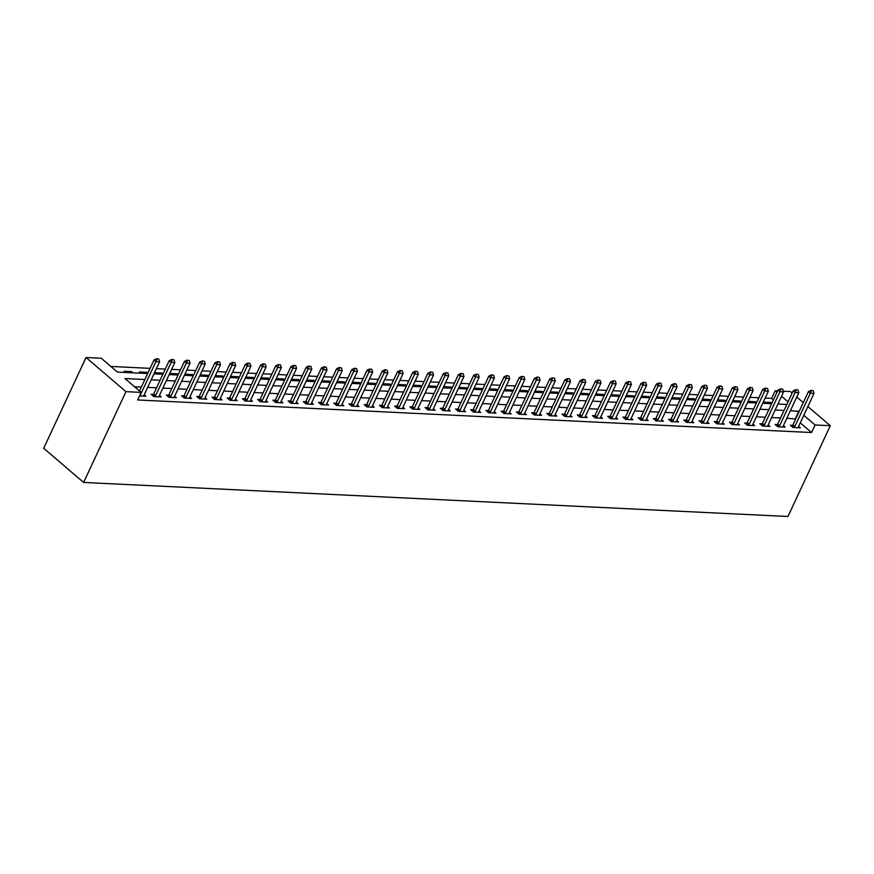 <?xml version="1.0" encoding="UTF-8"?>
<svg xmlns="http://www.w3.org/2000/svg" width="874" height="874" viewBox="0 0 874 874"><rect width="100%" height="100%" fill="white"/><g stroke="black" fill="none" stroke-linecap="round" stroke-linejoin="round"><path stroke-width="1.31" d="M773.403 399.899L771.622 398.38L775.151 390.82L777.587 390.929M783.355 391.213L790.369 391.552L792.15 393.071M147.64 373.548L117.444 372.095L101.253 358.253L86.034 357.51L43.7 448.296L83.631 482.448L787.966 516.49L830.3 425.704L815.081 424.961L803.796 415.314M771.622 398.38L765.143 398.074M758.84 397.768L749.925 397.331M743.621 397.025L734.706 396.599M728.403 396.293L719.488 395.867M713.184 395.561L704.269 395.124M697.955 394.819L689.051 394.392M682.736 394.087L673.832 393.661M667.518 393.355L658.614 392.918M652.299 392.612L643.395 392.186M637.08 391.88L628.177 391.454M621.862 391.148L612.958 390.711M606.643 390.405L597.74 389.979M591.425 389.673L582.521 389.247M576.206 388.941L567.302 388.504M560.988 388.198L552.084 387.772M545.769 387.466L536.855 387.04M530.551 386.734L521.636 386.297M515.332 385.991L506.417 385.565M500.114 385.259L491.199 384.833M484.895 384.527L475.98 384.09M469.677 383.795L460.762 383.358M454.458 383.052L445.543 382.626M439.24 382.32L430.325 381.883M424.021 381.588L415.106 381.151M408.803 380.846L399.888 380.419M393.573 380.114L384.669 379.687M378.355 379.382L369.451 378.945M363.136 378.639L354.232 378.213M347.918 377.907L339.014 377.481M332.699 377.175L323.795 376.738M317.481 376.432L308.577 376.006M302.262 375.7L293.358 375.274M287.043 374.968L278.14 374.531M271.825 374.225L262.921 373.799M256.606 373.493L247.703 373.067M241.388 372.761L232.473 372.324M226.169 372.018L217.255 371.592M210.951 371.286L202.036 370.86M195.732 370.554L186.817 370.117M180.514 369.811L171.599 369.385M165.295 369.079L156.38 368.653M150.077 368.347L110.845 366.446M117.717 372.106L115.969 370.827M125.627 372.488L124.163 371.232L131.461 371.581L132.935 372.837M140.856 373.22L139.381 371.963L146.679 372.313L147.782 373.253M156.075 373.963L154.6 372.695L161.898 373.056L163.001 373.996M171.293 374.695L169.818 373.438L177.116 373.788L178.22 374.728M186.512 375.427L185.037 374.17L192.335 374.52L193.438 375.459M201.73 376.17L200.255 374.902L207.553 375.263L208.657 376.202M216.949 376.902L215.474 375.645L222.783 375.995L223.875 376.934M232.167 377.634L230.692 376.377L238.001 376.727L239.094 377.666M247.386 378.376L245.911 377.109L253.22 377.47L254.312 378.409M262.604 379.108L261.129 377.852L268.438 378.202L269.531 379.141M277.823 379.84L276.348 378.584L283.657 378.934L284.749 379.873M293.041 380.583L291.566 379.316L298.875 379.677L299.968 380.616M308.26 381.315L306.785 380.059L314.094 380.409L315.197 381.348M323.478 382.047L322.003 380.791L329.312 381.14L330.416 382.08M338.697 382.79L337.222 381.523L344.531 381.883L345.634 382.823M353.915 383.522L352.441 382.266L359.749 382.615L360.853 383.555M369.134 384.254L367.659 382.998L374.968 383.347L376.071 384.287M384.352 384.997L382.878 383.73L390.186 384.09L391.29 385.03M399.571 385.729L398.096 384.473L405.405 384.822L406.508 385.762M414.789 386.461L413.326 385.205L420.623 385.554L421.727 386.494M430.008 387.204L428.544 385.937L435.842 386.286L436.945 387.237M445.237 387.936L443.763 386.669L451.06 387.029L452.164 387.969M460.456 388.668L458.981 387.411L466.279 387.761L467.382 388.701M475.674 389.411L474.2 388.143L481.498 388.493L482.601 389.443M490.893 390.143L489.418 388.875L496.716 389.236L497.819 390.175M506.112 390.875L504.637 389.618L511.935 389.968L513.038 390.907M521.33 391.607L519.855 390.35L527.164 390.7L528.257 391.65M536.549 392.35L535.074 391.082L542.383 391.443L543.475 392.382M551.767 393.082L550.292 391.825L557.601 392.175L558.694 393.114M566.986 393.813L565.511 392.557L572.82 392.907L573.912 393.857M582.204 394.556L580.729 393.289L588.038 393.65L589.131 394.589M597.423 395.288L595.948 394.032L603.257 394.382L604.349 395.321M612.641 396.02L611.166 394.764L618.475 395.114L619.579 396.053M627.86 396.763L626.385 395.496L633.694 395.856L634.797 396.796M643.078 397.495L641.603 396.239L648.912 396.588L650.016 397.528M658.297 398.227L656.822 396.971L664.131 397.32L665.234 398.26M673.515 398.97L672.04 397.703L679.349 398.063L680.453 399.003M688.734 399.702L687.259 398.446L694.568 398.795L695.671 399.735M703.952 400.434L702.477 399.178L709.786 399.527L710.89 400.467M719.171 401.177L717.707 399.91L725.005 400.27L726.108 401.21M734.389 401.909L732.925 400.653L740.223 401.002L741.327 401.942M749.619 402.641L748.144 401.385L755.442 401.734L756.545 402.674M764.837 403.384L763.363 402.116L770.66 402.477L771.764 403.417M144.865 379.513L124.993 378.551L141.184 392.393L137.655 399.964L811.553 432.532L800.267 422.874M795.657 418.93L786.851 418.275M780.537 417.969L771.633 417.543M765.318 417.237L756.414 416.8M750.1 416.505L741.196 416.068M734.881 415.762L725.966 415.336M719.663 415.03L710.748 414.593M704.444 414.298L695.529 413.861M689.225 413.555L680.311 413.129M674.007 412.823L665.092 412.386M658.788 412.091L649.874 411.654M643.57 411.348L634.655 410.922M628.351 410.616L619.437 410.19M613.133 409.884L604.218 409.447M597.914 409.141L589 408.715M582.685 408.409L573.781 407.983M567.466 407.677L558.562 407.24M552.248 406.934L543.344 406.508M537.029 406.202L528.125 405.776M521.811 405.47L512.907 405.033M506.592 404.728L497.688 404.301M491.374 403.996L482.47 403.57M476.155 403.264L467.251 402.827M460.937 402.521L452.033 402.095M445.718 401.789L436.814 401.363M430.5 401.057L421.585 400.62M415.281 400.314L406.366 399.888M400.063 399.582L391.148 399.156M384.844 398.85L375.929 398.413M369.626 398.107L360.711 397.681M354.407 397.375L345.492 396.949M339.188 396.643L330.274 396.206M323.97 395.9L315.055 395.474M308.751 395.168L299.837 394.742M293.533 394.436L284.618 393.999M278.303 393.704L269.4 393.267M263.085 392.961L254.181 392.535M247.866 392.229L238.963 391.792M232.648 391.497L223.744 391.06M217.429 390.754L208.525 390.328M202.211 390.023L193.307 389.586M186.992 389.291L178.088 388.854M171.774 388.548L162.87 388.122M156.555 387.816L147.651 387.39M141.337 387.084L134.585 386.756M139.534 395.922L145.914 396.228L144.21 394.764M152.589 395.551L153.42 394.414L151.136 394.305L153.835 396.61L161.144 396.96L159.429 395.496M167.808 396.283L168.638 395.146L166.355 395.037L169.053 397.342L176.362 397.692L174.647 396.228M183.027 397.014L183.857 395.878L181.573 395.769L184.272 398.085L191.581 398.435L189.866 396.971M198.245 397.757L199.075 396.621L196.792 396.512L199.49 398.817L206.799 399.167L205.084 397.703M213.464 398.489L214.294 397.353L212.011 397.244L214.709 399.549L222.018 399.899L220.303 398.435M228.682 399.221L229.512 398.085L227.229 397.976L229.928 400.281L237.236 400.642L235.521 399.178M243.901 399.964L244.731 398.828L242.448 398.719L245.146 401.024L252.455 401.374L250.74 399.91M259.13 400.696L259.949 399.56L257.666 399.451L260.365 401.756L267.673 402.106L265.958 400.642M274.349 401.428L275.179 400.292L272.885 400.183L275.583 402.488L282.892 402.848L281.177 401.385M289.567 402.171L290.397 401.035L288.103 400.926L290.802 403.231L298.11 403.58L296.395 402.116M304.786 402.903L305.616 401.767L303.322 401.658L306.02 403.963L313.329 404.312L311.614 402.848M320.004 403.635L320.834 402.499L318.54 402.39L321.239 404.695L328.548 405.055L326.832 403.591M335.223 404.378L336.053 403.242L333.77 403.132L336.457 405.438L343.766 405.787L342.051 404.323M350.441 405.11L351.272 403.974L348.988 403.864L351.687 406.17L358.985 406.519L357.269 405.055M365.66 405.842L366.49 404.706L364.207 404.596L366.905 406.902L374.203 407.262L372.488 405.798M380.878 406.574L381.709 405.449L379.425 405.339L382.124 407.645L389.422 407.994L387.717 406.53M396.097 407.317L396.927 406.181L394.644 406.071L397.342 408.377L404.64 408.726L402.936 407.262M411.315 408.049L412.146 406.913L409.862 406.803L412.561 409.108L419.859 409.469L418.154 408.005M426.534 408.781L427.364 407.655L425.081 407.535L427.779 409.851L435.077 410.201L433.373 408.737M441.752 409.524L442.583 408.387L440.299 408.278L442.998 410.583L450.296 410.933L448.591 409.469M456.971 410.256L457.801 409.119L455.518 409.01L458.216 411.315L465.525 411.676L463.81 410.212M472.189 410.988L473.02 409.862L470.736 409.742L473.435 412.058L480.744 412.408L479.028 410.944M487.408 411.73L488.238 410.594L485.955 410.485L488.653 412.79L495.962 413.14L494.247 411.676M502.626 412.462L503.457 411.326L501.173 411.217L503.872 413.522L511.181 413.883L509.466 412.419M517.845 413.194L518.675 412.069L516.392 411.949L519.09 414.265L526.399 414.615L524.684 413.151M533.064 413.937L533.894 412.801L531.611 412.692L534.309 414.997L541.618 415.347L539.903 413.883M548.282 414.669L549.112 413.533L546.829 413.424L549.528 415.729L556.836 416.09L555.121 414.615M563.511 415.401L564.331 414.265L562.048 414.156L564.746 416.472L572.055 416.822L570.34 415.358M578.73 416.144L579.56 415.008L577.266 414.899L579.965 417.204L587.273 417.553L585.558 416.09M593.949 416.876L594.779 415.74L592.485 415.631L595.183 417.936L602.492 418.296L600.777 416.822M609.167 417.608L609.997 416.472L607.703 416.363L610.402 418.679L617.71 419.028L615.995 417.564M624.386 418.351L625.216 417.215L622.922 417.106L625.62 419.411L632.929 419.76L631.214 418.296M639.604 419.083L640.434 417.947L638.151 417.838L640.839 420.143L648.147 420.503L646.432 419.028M654.823 419.815L655.653 418.679L653.37 418.57L656.068 420.886L663.366 421.235L661.651 419.771M670.041 420.558L670.871 419.422L668.588 419.312L671.287 421.618L678.585 421.967L676.869 420.503M685.26 421.29L686.09 420.154L683.807 420.044L686.505 422.35L693.803 422.699L692.099 421.235M700.478 422.022L701.309 420.886L699.025 420.776L701.724 423.082L709.022 423.442L707.317 421.978M715.697 422.765L716.527 421.629L714.244 421.519L716.942 423.824L724.24 424.174L722.536 422.71M730.915 423.497L731.746 422.361L729.462 422.251L732.161 424.556L739.459 424.906L737.754 423.442M746.134 424.229L746.964 423.092L744.681 422.983L747.379 425.288L754.677 425.649L752.973 424.185M761.352 424.972L762.183 423.835L759.899 423.726L762.598 426.031L769.907 426.381L768.191 424.917M776.571 425.704L777.401 424.567L775.118 424.458L777.816 426.763L785.125 427.113L783.41 425.649M791.789 426.436L792.62 425.299L790.336 425.19L793.035 427.495L800.344 427.856L798.628 426.392M811.553 432.532L815.081 424.961M141.184 392.393L125.965 391.661L83.631 482.448M830.3 425.704L807.882 406.53M803.272 402.586L796.76 397.014M788.053 401.854L781.542 396.283M776.931 392.339L775.151 390.82M153.955 373.853L162.859 374.291M169.174 374.596L178.078 375.022M184.392 375.328L193.307 375.754M199.611 376.06L208.525 376.497M214.829 376.803L223.744 377.229M230.048 377.535L238.963 377.961M245.266 378.267L254.181 378.704M260.485 379.01L269.4 379.436M275.703 379.742L284.618 380.168M290.922 380.474L299.837 380.911M306.14 381.217L315.055 381.643M321.359 381.949L330.274 382.375M336.588 382.681L345.492 383.118M351.807 383.424L360.711 383.85M367.025 384.156L375.929 384.582M382.244 384.888L391.148 385.325M397.462 385.631L406.366 386.057M412.681 386.363L421.585 386.789M427.899 387.095L436.803 387.532M443.118 387.838L452.022 388.264M458.337 388.569L467.24 388.996M473.555 389.301L482.459 389.738M488.774 390.033L497.688 390.47M503.992 390.776L512.907 391.202M519.211 391.508L528.125 391.945M534.429 392.24L543.344 392.677M549.648 392.983L558.562 393.409M564.866 393.715L573.781 394.152M580.085 394.447L589 394.884M595.303 395.19L604.218 395.616M610.522 395.922L619.437 396.348M625.74 396.654L634.655 397.091M640.97 397.397L649.874 397.823M656.188 398.129L665.092 398.555M671.407 398.861L680.311 399.298M686.625 399.604L695.529 400.03M701.844 400.336L710.748 400.762M717.062 401.068L725.966 401.505M732.281 401.811L741.185 402.237M747.499 402.543L756.403 402.969M762.718 403.275L771.622 403.712M777.936 404.017L786.84 404.443M86.034 357.51L125.965 391.661M799.175 411.37L790.38 410.714M784.065 410.409L775.162 409.972M768.847 409.666L759.943 409.24M753.628 408.934L744.714 408.508M738.41 408.202L729.495 407.765M723.191 407.459L714.276 407.033M707.973 406.727L699.058 406.301M692.754 405.995L683.839 405.558M677.536 405.252L668.621 404.826M662.317 404.52L653.402 404.094M647.099 403.788L638.184 403.351M631.88 403.045L622.965 402.619M616.651 402.313L607.747 401.887M601.432 401.581L592.528 401.144M586.214 400.838L577.31 400.412M570.995 400.106L562.091 399.68M555.777 399.374L546.873 398.937M540.558 398.642L531.654 398.205M525.34 397.899L516.436 397.473M510.121 397.167L501.217 396.73M494.903 396.435L485.999 395.998M479.684 395.693L470.78 395.267M464.465 394.961L455.551 394.524M449.247 394.229L440.332 393.792M434.028 393.486L425.114 393.06M418.81 392.754L409.895 392.328M403.591 392.022L394.677 391.585M388.373 391.279L379.458 390.853M373.154 390.547L364.239 390.121M357.936 389.815L349.021 389.378M342.717 389.072L333.802 388.646M327.499 388.34L318.584 387.914M312.269 387.608L303.365 387.171M297.051 386.865L288.147 386.439M281.832 386.133L272.928 385.707M266.614 385.401L257.71 384.964M251.395 384.658L242.491 384.232M236.177 383.926L227.273 383.5M220.958 383.194L212.054 382.757M205.74 382.451L196.836 382.025M190.521 381.719L181.617 381.293M175.303 380.988L166.399 380.551M160.084 380.245L151.169 379.819M795.362 418.69L798.891 411.119M770.125 403.635L770.66 402.477M754.907 402.903L755.442 401.734M739.688 402.16L740.223 401.002M724.47 401.428L725.005 400.27M709.24 400.696L709.786 399.527M694.022 399.953L694.568 398.795M678.803 399.221L679.349 398.063M663.584 398.489L664.131 397.32M648.366 397.746L648.912 396.588M633.147 397.014L633.694 395.856M617.929 396.283L618.475 395.114M602.71 395.551L603.257 394.382M587.492 394.808L588.038 393.65M572.273 394.076L572.82 392.907M557.055 393.344L557.601 392.175M541.836 392.601L542.383 391.443M526.618 391.869L527.164 390.7M511.399 391.137L511.935 389.968M496.181 390.394L496.716 389.236M480.962 389.662L481.498 388.493M465.744 388.93L466.279 387.761M450.525 388.187L451.06 387.029M435.307 387.455L435.842 386.286M420.088 386.723L420.623 385.554M404.859 385.98L405.405 384.822M389.64 385.248L390.186 384.09M374.422 384.516L374.968 383.347M359.203 383.773L359.749 382.615M343.985 383.041L344.531 381.883M328.766 382.309L329.312 381.14M313.548 381.567L314.094 380.409M298.329 380.835L298.875 379.677M283.11 380.103L283.657 378.934M267.892 379.36L268.438 378.202M252.673 378.628L253.22 377.47M237.455 377.896L238.001 376.727M222.236 377.153L222.783 375.995M207.018 376.421L207.553 375.263M191.799 375.689L192.335 374.52M176.581 374.946L177.116 373.788M161.362 374.214L161.898 373.056M146.144 373.482L146.679 372.313M130.925 372.75L131.461 371.581M158.784 359.072L156.632 358.701L158.784 359.072L159.592 361.77L144.068 395.059A1.77 1.06 130.5 0 0 143.915 395.518L143.784 396.119M139.709 395.922L140.146 395.343A1.77 1.06 130.5 0 0 140.419 394.884L155.943 361.596L153.999 359.935L156.632 358.701M139.523 390.973L153.999 359.935M159.592 361.77L155.943 361.596L156.959 358.974M174.002 359.804L171.85 359.433L174.002 359.804L174.811 362.502L159.287 395.791A1.77 1.06 130.5 0 0 159.134 396.25L159.002 396.862M154.938 396.665L155.364 396.075A1.77 1.06 130.5 0 0 155.638 395.616L171.162 362.328L169.217 360.667L171.85 359.433M155.364 396.075L153.42 394.414A1.77 1.06 130.5 0 0 153.693 393.956L169.217 360.667M174.811 362.502L171.162 362.328L172.178 359.717M189.221 360.536L187.069 360.175L189.221 360.536L190.029 363.245L174.505 396.534A1.77 1.06 130.5 0 0 174.352 396.993L174.221 397.594M170.157 397.397L170.583 396.807A1.77 1.06 130.5 0 0 170.856 396.348L186.381 363.06L184.436 361.399L187.069 360.175M170.583 396.807L168.638 395.146A1.77 1.06 130.5 0 0 168.911 394.687L184.436 361.399M190.029 363.245L186.381 363.06L187.397 360.449M204.44 361.279L202.287 360.907L204.44 361.279L205.248 363.977L189.724 397.266A1.77 1.06 130.5 0 0 189.571 397.725L189.44 398.326M185.375 398.129L185.801 397.539A1.77 1.06 130.5 0 0 186.075 397.091L201.599 363.803L199.654 362.142L202.287 360.907M185.801 397.539L183.857 395.878A1.77 1.06 130.5 0 0 184.13 395.43L199.654 362.142M205.248 363.977L201.599 363.803L202.615 361.181M219.658 362.011L217.517 361.639L219.658 362.011L220.467 364.709L204.942 397.998A1.77 1.06 130.5 0 0 204.789 398.457L204.658 399.068M200.594 398.872L201.02 398.282A1.77 1.06 130.5 0 0 201.293 397.823L216.818 364.534L214.873 362.874L217.517 361.639M201.02 398.282L199.075 396.621A1.77 1.06 130.5 0 0 199.348 396.162L214.873 362.874M220.467 364.709L216.818 364.534L217.834 361.923M234.877 362.743L232.735 362.382L234.877 362.743L235.685 365.452L220.161 398.741A1.77 1.06 130.5 0 0 220.008 399.2L219.877 399.8M215.812 399.604L216.239 399.014A1.77 1.06 130.5 0 0 216.512 398.555L232.036 365.266L230.091 363.606L232.735 362.382M216.239 399.014L214.294 397.353A1.77 1.06 130.5 0 0 214.567 396.894L230.091 363.606M235.685 365.452L232.036 365.266L233.052 362.655M250.095 363.475L247.954 363.114L250.095 363.475L250.904 366.184L235.379 399.473A1.77 1.06 130.5 0 0 235.226 399.931L235.106 400.532M231.031 400.336L231.457 399.746A1.77 1.06 130.5 0 0 231.73 399.298L247.255 366.009L245.31 364.349L247.954 363.114M231.457 399.746L229.512 398.085A1.77 1.06 130.5 0 0 229.786 397.637L245.31 364.349M250.904 366.184L247.255 366.009L248.271 363.387M265.314 364.218L263.172 363.846L265.314 364.218L266.122 366.916L250.598 400.205A1.77 1.06 130.5 0 0 250.445 400.663L250.325 401.275M246.25 401.079L246.676 400.489A1.77 1.06 130.5 0 0 246.949 400.03L262.473 366.741L260.528 365.081L263.172 363.846M246.676 400.489L244.731 398.828A1.77 1.06 130.5 0 0 245.004 398.369L260.528 365.081M266.122 366.916L262.473 366.741L263.489 364.13M280.543 364.95L278.391 364.589L280.543 364.95L281.341 367.659L265.816 400.947A1.77 1.06 130.5 0 0 265.663 401.406L265.543 402.007M261.468 401.811L261.894 401.221A1.77 1.06 130.5 0 0 262.167 400.762L277.692 367.473L275.747 365.813L278.391 364.589M261.894 401.221L259.949 399.56A1.77 1.06 130.5 0 0 260.223 399.101L275.747 365.813M281.341 367.659L277.692 367.473L278.708 364.862M295.762 365.682L293.609 365.321L295.762 365.682L296.559 368.391L281.035 401.679A1.77 1.06 130.5 0 0 280.882 402.138L280.762 402.739M276.687 402.543L277.113 401.953A1.77 1.06 130.5 0 0 277.386 401.505L292.91 368.216L290.966 366.556L293.609 365.321M277.113 401.953L275.179 400.292A1.77 1.06 130.5 0 0 275.441 399.844L290.966 366.556M296.559 368.391L292.91 368.216L293.926 365.594M310.98 366.424L308.828 366.053L310.98 366.424L311.778 369.123L296.264 402.411A1.77 1.06 130.5 0 0 296.1 402.87L295.98 403.482M291.905 403.285L292.331 402.696A1.77 1.06 130.5 0 0 292.604 402.237L308.129 368.948L306.184 367.288L308.828 366.053M292.331 402.696L290.397 401.035A1.77 1.06 130.5 0 0 290.66 400.576L306.184 367.288M311.778 369.123L308.129 368.948L309.145 366.337M326.199 367.156L324.046 366.796L326.199 367.156L326.996 369.866L311.483 403.154A1.77 1.06 130.5 0 0 311.319 403.613L311.199 404.214M307.124 404.017L307.55 403.427A1.77 1.06 130.5 0 0 307.823 402.969L323.347 369.68L321.403 368.02L324.046 366.796M307.55 403.427L305.616 401.767A1.77 1.06 130.5 0 0 305.878 401.308L321.403 368.02M326.996 369.866L323.347 369.68L324.374 367.069M341.417 367.888L339.265 367.528L341.417 367.888L342.215 370.598L326.701 403.886A1.77 1.06 130.5 0 0 326.537 404.345L326.417 404.946M322.342 404.749L322.768 404.159A1.77 1.06 130.5 0 0 323.041 403.712L338.566 370.423L336.621 368.762L339.265 367.528M322.768 404.159L320.834 402.499A1.77 1.06 130.5 0 0 321.097 402.051L336.621 368.762M342.215 370.598L338.566 370.423L339.593 367.801M356.636 368.631L354.483 368.26L356.636 368.631L357.433 371.33L341.92 404.618A1.77 1.06 130.5 0 0 341.756 405.077L341.636 405.689M337.561 405.492L337.998 404.902A1.77 1.06 130.5 0 0 338.26 404.443L353.784 371.155L351.84 369.494L354.483 368.26M337.998 404.902L336.053 403.242A1.77 1.06 130.5 0 0 336.326 402.783L351.84 369.494M357.433 371.33L353.784 371.155L354.811 368.544M371.854 369.363L369.702 369.003L371.854 369.363L372.663 372.073L357.138 405.35A1.77 1.06 130.5 0 0 356.974 405.82L356.854 406.421M352.779 406.224L353.216 405.634A1.77 1.06 130.5 0 0 353.478 405.175L369.003 371.887L367.058 370.226L369.702 369.003M353.216 405.634L351.272 403.974A1.77 1.06 130.5 0 0 351.545 403.515L367.058 370.226M372.663 372.073L369.003 371.887L370.03 369.276M387.073 370.095L384.921 369.735L387.073 370.095L387.881 372.805L372.357 406.093A1.77 1.06 130.5 0 0 372.193 406.552L372.073 407.153M367.998 406.956L368.435 406.366A1.77 1.06 130.5 0 0 368.697 405.918L384.221 372.63L382.277 370.969L384.921 369.735M368.435 406.366L366.49 404.706A1.77 1.06 130.5 0 0 366.763 404.258L382.277 370.969M387.881 372.805L384.221 372.63L385.248 370.008M402.291 370.838L400.139 370.467L402.291 370.838L403.1 373.537L387.575 406.825A1.77 1.06 130.5 0 0 387.411 407.284L387.291 407.896M383.216 407.699L383.653 407.109A1.77 1.06 130.5 0 0 383.915 406.65L399.44 373.362L397.506 371.701L400.139 370.467M383.653 407.109L381.709 405.449A1.77 1.06 130.5 0 0 381.982 404.99L397.506 371.701M403.1 373.537L399.44 373.362L400.467 370.751M417.51 371.57L415.358 371.21L417.51 371.57L418.318 374.269L402.794 407.557A1.77 1.06 130.5 0 0 402.641 408.027L402.51 408.628M398.435 408.431L398.872 407.841A1.77 1.06 130.5 0 0 399.145 407.382L414.658 374.094L412.725 372.433L415.358 371.21M398.872 407.841L396.927 406.181A1.77 1.06 130.5 0 0 397.2 405.722L412.725 372.433M418.318 374.269L414.658 374.094L415.685 371.483M432.728 372.302L430.576 371.942L432.728 372.302L433.537 375.012L418.012 408.3A1.77 1.06 130.5 0 0 417.859 408.759L417.728 409.36M413.653 409.163L414.09 408.573A1.77 1.06 130.5 0 0 414.363 408.125L429.877 374.837L427.943 373.176L430.576 371.942M414.09 408.573L412.146 406.913A1.77 1.06 130.5 0 0 412.419 406.465L427.943 373.176M433.537 375.012L429.877 374.837L430.904 372.215M447.947 373.045L445.795 372.674L447.947 373.045L448.755 375.744L433.231 409.032A1.77 1.06 130.5 0 0 433.078 409.491L432.947 410.103M428.872 409.906L429.309 409.316A1.77 1.06 130.5 0 0 429.582 408.857L445.095 375.569L443.162 373.908L445.795 372.674M429.309 409.316L427.364 407.655A1.77 1.06 130.5 0 0 427.637 407.197L443.162 373.908M448.755 375.744L445.095 375.569L446.122 372.958M463.165 373.777L461.013 373.417L463.165 373.777L463.974 376.476L448.449 409.764A1.77 1.06 130.5 0 0 448.296 410.234L448.165 410.835M444.09 410.638L444.527 410.048A1.77 1.06 130.5 0 0 444.8 409.589L460.325 376.301L458.38 374.64L461.013 373.417M444.527 410.048L442.583 408.387A1.77 1.06 130.5 0 0 442.856 407.929L458.38 374.64M463.974 376.476L460.325 376.301L461.341 373.69M478.384 374.509L476.232 374.148L478.384 374.509L479.192 377.218L463.668 410.507A1.77 1.06 130.5 0 0 463.515 410.966L463.384 411.567M459.32 411.37L459.746 410.78A1.77 1.06 130.5 0 0 460.019 410.332L475.543 377.044L473.599 375.383L476.232 374.148M459.746 410.78L457.801 409.119A1.77 1.06 130.5 0 0 458.074 408.671L473.599 375.383M479.192 377.218L475.543 377.044L476.559 374.422M493.602 375.252L491.45 374.88L493.602 375.252L494.411 377.95L478.886 411.239A1.77 1.06 130.5 0 0 478.733 411.698L478.602 412.309M474.538 412.113L474.964 411.523A1.77 1.06 130.5 0 0 475.238 411.064L490.762 377.776L488.817 376.115L491.45 374.88M474.964 411.523L473.02 409.862A1.77 1.06 130.5 0 0 473.293 409.403L488.817 376.115M494.411 377.95L490.762 377.776L491.778 375.164M508.821 375.984L506.669 375.623L508.821 375.984L509.629 378.682L494.105 411.971A1.77 1.06 130.5 0 0 493.952 412.441L493.821 413.041M489.757 412.845L490.183 412.255A1.77 1.06 130.5 0 0 490.456 411.796L505.98 378.508L504.036 376.847L506.669 375.623M490.183 412.255L488.238 410.594A1.77 1.06 130.5 0 0 488.511 410.135L504.036 376.847M509.629 378.682L505.98 378.508L506.996 375.896M524.039 376.716L521.898 376.355L524.039 376.716L524.848 379.425L509.324 412.714A1.77 1.06 130.5 0 0 509.171 413.173L509.039 413.773M504.975 413.577L505.401 412.987A1.77 1.06 130.5 0 0 505.675 412.539L521.199 379.25L519.254 377.59L521.898 376.355M505.401 412.987L503.457 411.326A1.77 1.06 130.5 0 0 503.73 410.867L519.254 377.59M524.848 379.425L521.199 379.25L522.215 376.628M539.258 377.459L537.117 377.087L539.258 377.459L540.066 380.157L524.542 413.446A1.77 1.06 130.5 0 0 524.389 413.905L524.258 414.505M520.194 414.309L520.62 413.73A1.77 1.06 130.5 0 0 520.893 413.271L536.418 379.982L534.473 378.322L537.117 377.087M520.62 413.73L518.675 412.069A1.77 1.06 130.5 0 0 518.948 411.61L534.473 378.322M540.066 380.157L536.418 379.982L537.434 377.371M554.477 378.191L552.335 377.83L554.477 378.191L555.285 380.889L539.761 414.178A1.77 1.06 130.5 0 0 539.608 414.647L539.487 415.248M535.412 415.052L535.838 414.462A1.77 1.06 130.5 0 0 536.112 414.003L551.636 380.714L549.691 379.054L552.335 377.83M535.838 414.462L533.894 412.801A1.77 1.06 130.5 0 0 534.167 412.342L549.691 379.054M555.285 380.889L551.636 380.714L552.652 378.103M569.695 378.923L567.554 378.562L569.695 378.923L570.504 381.632L554.979 414.921A1.77 1.06 130.5 0 0 554.826 415.379L554.706 415.98M550.631 415.784L551.057 415.194A1.77 1.06 130.5 0 0 551.33 414.746L566.855 381.457L564.91 379.797L567.554 378.562M551.057 415.194L549.112 413.533A1.77 1.06 130.5 0 0 549.385 413.074L564.91 379.797M570.504 381.632L566.855 381.457L567.871 378.835M584.924 379.666L582.772 379.294L584.924 379.666L585.722 382.364L570.198 415.653A1.77 1.06 130.5 0 0 570.045 416.111L569.924 416.712M565.849 416.516L566.276 415.937A1.77 1.06 130.5 0 0 566.549 415.478L582.073 382.189L580.128 380.529L582.772 379.294M566.276 415.937L564.331 414.265A1.77 1.06 130.5 0 0 564.604 413.817L580.128 380.529M585.722 382.364L582.073 382.189L583.089 379.578M600.143 380.398L597.991 380.026L600.143 380.398L600.941 383.096L585.416 416.385A1.77 1.06 130.5 0 0 585.263 416.854L585.143 417.455M581.068 417.259L581.494 416.669A1.77 1.06 130.5 0 0 581.767 416.21L597.292 382.921L595.347 381.261L597.991 380.026M581.494 416.669L579.56 415.008A1.77 1.06 130.5 0 0 579.823 414.549L595.347 381.261M600.941 383.096L597.292 382.921L598.308 380.31M615.362 381.13L613.209 380.769L615.362 381.13L616.159 383.839L600.646 417.127A1.77 1.06 130.5 0 0 600.482 417.586L600.362 418.187M596.286 417.991L596.713 417.401A1.77 1.06 130.5 0 0 596.986 416.942L612.51 383.664L610.565 381.993L613.209 380.769M596.713 417.401L594.779 415.74A1.77 1.06 130.5 0 0 595.041 415.281L610.565 381.993M616.159 383.839L612.51 383.664L613.526 381.042M630.58 381.872L628.428 381.501L630.58 381.872L631.378 384.571L615.864 417.859A1.77 1.06 130.5 0 0 615.7 418.318L615.58 418.919M611.505 418.722L611.931 418.143A1.77 1.06 130.5 0 0 612.204 417.685L627.729 384.396L625.784 382.736L628.428 381.501M611.931 418.143L609.997 416.472A1.77 1.06 130.5 0 0 610.26 416.024L625.784 382.736M631.378 384.571L627.729 384.396L628.756 381.774M645.799 382.604L643.646 382.233L645.799 382.604L646.596 385.303L631.083 418.591A1.77 1.06 130.5 0 0 630.919 419.061L630.799 419.662M626.724 419.465L627.15 418.875A1.77 1.06 130.5 0 0 627.423 418.417L642.947 385.128L641.003 383.468L643.646 382.233M627.15 418.875L625.216 417.215A1.77 1.06 130.5 0 0 625.489 416.756L641.003 383.468M646.596 385.303L642.947 385.128L643.974 382.517M661.017 383.336L658.865 382.976L661.017 383.336L661.826 386.046L646.301 419.334A1.77 1.06 130.5 0 0 646.137 419.793L646.017 420.394M641.942 420.197L642.379 419.607A1.77 1.06 130.5 0 0 642.641 419.149L658.166 385.86L656.221 384.199L658.865 382.976M642.379 419.607L640.434 417.947A1.77 1.06 130.5 0 0 640.708 417.488L656.221 384.199M661.826 386.046L658.166 385.86L659.193 383.249M676.236 384.079L674.083 383.708L676.236 384.079L677.044 386.778L661.52 420.066A1.77 1.06 130.5 0 0 661.356 420.525L661.236 421.126M657.161 420.929L657.598 420.339A1.77 1.06 130.5 0 0 657.86 419.891L673.384 386.603L671.44 384.942L674.083 383.708M657.598 420.339L655.653 418.679A1.77 1.06 130.5 0 0 655.926 418.231L671.44 384.942M677.044 386.778L673.384 386.603L674.411 383.981M691.454 384.811L689.302 384.44L691.454 384.811L692.263 387.51L676.738 420.798A1.77 1.06 130.5 0 0 676.574 421.257L676.454 421.869M672.379 421.672L672.816 421.082A1.77 1.06 130.5 0 0 673.078 420.623L688.603 387.335L686.658 385.674L689.302 384.44M672.816 421.082L670.871 419.422A1.77 1.06 130.5 0 0 671.145 418.963L686.658 385.674M692.263 387.51L688.603 387.335L689.63 384.724M706.673 385.543L704.52 385.183L706.673 385.543L707.481 388.253L691.957 421.541A1.77 1.06 130.5 0 0 691.804 422L691.673 422.601M687.598 422.404L688.035 421.814A1.77 1.06 130.5 0 0 688.308 421.355L703.821 388.067L701.888 386.406L704.52 385.183M688.035 421.814L686.09 420.154A1.77 1.06 130.5 0 0 686.363 419.695L701.888 386.406M707.481 388.253L703.821 388.067L704.848 385.456M721.891 386.286L719.739 385.915L721.891 386.286L722.7 388.985L707.175 422.273A1.77 1.06 130.5 0 0 707.022 422.732L706.891 423.333M702.816 423.136L703.253 422.546A1.77 1.06 130.5 0 0 703.526 422.098L719.04 388.81L717.106 387.149L719.739 385.915M703.253 422.546L701.309 420.886A1.77 1.06 130.5 0 0 701.582 420.438L717.106 387.149M722.7 388.985L719.04 388.81L720.067 386.188M737.11 387.018L734.958 386.647L737.11 387.018L737.918 389.717L722.394 423.005A1.77 1.06 130.5 0 0 722.241 423.464L722.11 424.076M718.035 423.879L718.472 423.289A1.77 1.06 130.5 0 0 718.745 422.83L734.258 389.542L732.325 387.881L734.958 386.647M718.472 423.289L716.527 421.629A1.77 1.06 130.5 0 0 716.8 421.17L732.325 387.881M737.918 389.717L734.258 389.542L735.285 386.931M752.328 387.75L750.176 387.39L752.328 387.75L753.137 390.459L737.612 423.748A1.77 1.06 130.5 0 0 737.459 424.207L737.328 424.808M733.253 424.611L733.69 424.021A1.77 1.06 130.5 0 0 733.963 423.562L749.477 390.274L747.543 388.613L750.176 387.39M733.69 424.021L731.746 422.361A1.77 1.06 130.5 0 0 732.019 421.902L747.543 388.613M753.137 390.459L749.477 390.274L750.504 387.663M767.547 388.482L765.395 388.122L767.547 388.482L768.355 391.191L752.831 424.48A1.77 1.06 130.5 0 0 752.678 424.939L752.547 425.54M748.472 425.343L748.909 424.753A1.77 1.06 130.5 0 0 749.182 424.305L764.706 391.017L762.762 389.356L765.395 388.122M748.909 424.753L746.964 423.092A1.77 1.06 130.5 0 0 747.237 422.645L762.762 389.356M768.355 391.191L764.706 391.017L765.722 388.395M782.765 389.225L780.613 388.854L782.765 389.225L783.574 391.923L768.049 425.212A1.77 1.06 130.5 0 0 767.896 425.671L767.765 426.283M763.701 426.086L764.127 425.496A1.77 1.06 130.5 0 0 764.4 425.037L779.925 391.749L777.98 390.088L780.613 388.854M764.127 425.496L762.183 423.835A1.77 1.06 130.5 0 0 762.456 423.377L777.98 390.088M783.574 391.923L779.925 391.749L780.941 389.138M797.984 389.957L795.832 389.596L797.984 389.957L798.792 392.666L783.268 425.955A1.77 1.06 130.5 0 0 783.115 426.414L782.984 427.015M778.92 426.818L779.346 426.228A1.77 1.06 130.5 0 0 779.619 425.769L795.143 392.481L793.199 390.82L795.832 389.596M779.346 426.228L777.401 424.567A1.77 1.06 130.5 0 0 777.674 424.108L793.199 390.82M798.792 392.666L795.143 392.481L796.159 389.87M813.202 390.689L811.061 390.328L813.202 390.689L814.011 393.398L798.486 426.687A1.77 1.06 130.5 0 0 798.333 427.146L798.202 427.747M794.138 427.55L794.564 426.96A1.77 1.06 130.5 0 0 794.837 426.512L810.362 393.224L808.417 391.563L811.061 390.328M794.564 426.96L792.62 425.299A1.77 1.06 130.5 0 0 792.893 424.851L808.417 391.563M814.011 393.398L810.362 393.224L811.378 390.602M155.638 395.616L153.693 393.956M170.856 396.348L168.911 394.687M186.075 397.091L184.13 395.43M201.293 397.823L199.348 396.162M216.512 398.555L214.567 396.894M231.73 399.298L229.786 397.637M246.949 400.03L245.004 398.369M262.167 400.762L260.223 399.101M277.386 401.505L275.441 399.844M292.604 402.237L290.66 400.576M307.823 402.969L305.878 401.308M323.041 403.712L321.097 402.051M338.26 404.443L336.326 402.783M353.478 405.175L351.545 403.515M368.697 405.918L366.763 404.258M383.915 406.65L381.982 404.99M399.145 407.382L397.2 405.722M414.363 408.125L412.419 406.465M429.582 408.857L427.637 407.197M444.8 409.589L442.856 407.929M460.019 410.332L458.074 408.671M475.238 411.064L473.293 409.403M490.456 411.796L488.511 410.135M505.675 412.539L503.73 410.867M520.893 413.271L518.948 411.61M536.112 414.003L534.167 412.342M551.33 414.746L549.385 413.074M566.549 415.478L564.604 413.817M581.767 416.21L579.823 414.549M596.986 416.942L595.041 415.281M612.204 417.685L610.26 416.024M627.423 418.417L625.489 416.756M642.641 419.149L640.708 417.488M657.86 419.891L655.926 418.231M673.078 420.623L671.145 418.963M688.308 421.355L686.363 419.695M703.526 422.098L701.582 420.438M718.745 422.83L716.8 421.17M733.963 423.562L732.019 421.902M749.182 424.305L747.237 422.645M764.4 425.037L762.456 423.377M779.619 425.769L777.674 424.108M794.837 426.512L792.893 424.851"/></g></svg>
